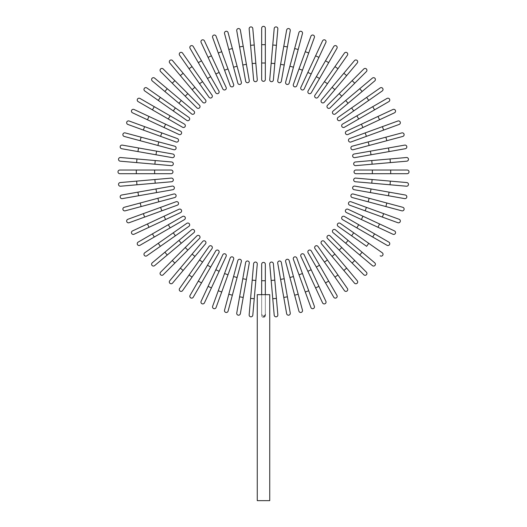 <?xml version="1.0" encoding="UTF-8"?>
<svg xmlns="http://www.w3.org/2000/svg" width="527" height="527" viewBox="0 0 527 527"><rect width="100%" height="100%" fill="white"/><g stroke="black" fill="none" stroke-linecap="round" stroke-linejoin="round"><path stroke-width="0.4" stroke-dasharray="2.63 1.98" d="M261.669 28.181A1.831 1.831 0 0 1 263.5 26.35A1.831 1.831 0 0 1 265.331 28.181A1.831 1.831 0 0 0 263.5 26.35A1.831 1.831 0 0 0 261.669 28.181L261.669 79.498A1.831 1.831 0 0 0 263.5 81.329A1.831 1.831 0 0 0 265.331 79.498M261.669 63.003L265.331 63.003L265.331 44.676L261.669 44.676M255.839 63.26L254.238 44.999L250.588 45.322L253.625 80.012A1.831 1.831 0 0 0 255.608 81.678A1.831 1.831 0 0 0 257.275 79.689L255.839 63.26L252.189 63.576M249.152 28.886L250.588 45.322M242.789 64.979L246.399 64.34L243.217 46.29L239.607 46.929L245.654 81.217A1.831 1.831 0 0 0 247.776 82.706A1.831 1.831 0 0 0 249.264 80.585A1.831 1.831 0 0 1 247.776 82.706A1.831 1.831 0 0 1 245.654 81.217M236.748 30.685L239.607 46.929M237.097 66.237L232.354 48.537L228.81 49.485L233.553 67.186L237.097 66.237M224.542 33.55A1.831 1.831 0 0 1 225.839 31.31A1.831 1.831 0 0 1 228.086 32.602A1.831 1.831 0 0 0 225.839 31.31A1.831 1.831 0 0 0 224.542 33.55L228.81 49.485M227.987 68.945L221.722 51.718L218.277 52.977L224.548 70.196L227.987 68.945L233.632 84.439M212.638 37.476L218.277 52.977M219.153 72.43L211.406 55.816L208.086 57.371L215.833 73.978L219.153 72.43L226.123 87.377M190.069 48.346L207.48 78.503L210.655 76.672L193.244 46.514M215.727 92.792A1.831 1.831 0 0 0 218.231 93.457A1.831 1.831 0 0 0 218.903 90.954A1.831 1.831 0 0 1 218.231 93.457A1.831 1.831 0 0 1 215.727 92.792M202.559 81.639L199.555 83.74L209.021 97.251A1.831 1.831 0 0 0 211.571 97.706A1.831 1.831 0 0 0 212.019 95.15A1.831 1.831 0 0 1 211.571 97.706A1.831 1.831 0 0 1 209.021 97.251M179.588 55.216A1.831 1.831 0 0 1 180.036 52.667A1.831 1.831 0 0 1 182.586 53.115A1.831 1.831 0 0 0 180.036 52.667A1.831 1.831 0 0 0 179.588 55.216M192.118 89.649L194.931 87.298L183.146 73.253L180.339 75.611L202.724 102.284A1.831 1.831 0 0 0 205.306 102.515A1.831 1.831 0 0 0 205.53 99.932A1.831 1.831 0 0 1 205.306 102.515A1.831 1.831 0 0 1 202.724 102.284M169.74 62.976A1.831 1.831 0 0 1 169.964 60.394A1.831 1.831 0 0 1 172.546 60.618A1.831 1.831 0 0 0 169.964 60.394A1.831 1.831 0 0 0 169.74 62.976L180.339 75.611M199.483 105.255L174.859 80.631L172.27 83.226L196.887 107.851M167.243 88.707L154.609 78.101A1.831 1.831 0 0 0 152.026 78.332A1.831 1.831 0 0 0 152.257 80.914L178.93 103.292L181.288 100.486L167.243 88.707L164.892 91.514M191.564 113.898A1.831 1.831 0 0 0 194.147 113.674A1.831 1.831 0 0 0 193.923 111.092A1.831 1.831 0 0 1 194.147 113.674A1.831 1.831 0 0 1 191.564 113.898M175.379 107.923L160.366 97.409L158.265 100.413L173.278 110.927L175.379 107.923M186.789 120.387A1.831 1.831 0 0 0 189.338 119.939A1.831 1.831 0 0 0 188.89 117.383A1.831 1.831 0 0 1 189.338 119.939A1.831 1.831 0 0 1 186.789 120.387M144.754 90.954A1.831 1.831 0 0 1 144.299 88.404A1.831 1.831 0 0 1 146.855 87.95A1.831 1.831 0 0 0 144.299 88.404A1.831 1.831 0 0 0 144.754 90.954M168.304 119.023L170.142 115.848L154.266 106.685L152.435 109.86L182.592 127.27M138.153 101.612A1.831 1.831 0 0 1 137.481 99.109A1.831 1.831 0 0 1 139.984 98.437A1.831 1.831 0 0 0 137.481 99.109A1.831 1.831 0 0 0 138.153 101.612L152.435 109.86M132.508 112.804L164.062 127.521L165.61 124.201M160.577 136.355L161.829 132.909L144.609 126.645L143.357 130.083L176.077 141.994M158.825 141.921L141.117 137.178L140.169 140.716L157.876 145.459L158.825 141.921M124.24 136.447L140.169 140.716M156.611 151.157L138.561 147.975L137.922 151.585L155.972 154.767L156.611 151.157M172.217 157.632A1.831 1.831 0 0 0 174.338 156.144A1.831 1.831 0 0 0 172.856 154.022A1.831 1.831 0 0 1 174.338 156.144A1.831 1.831 0 0 1 172.217 157.632M155.215 160.551L136.954 158.956L136.638 162.606L171.321 165.643A1.831 1.831 0 0 0 173.311 163.976A1.831 1.831 0 0 0 171.644 161.987L155.215 160.551L154.892 164.207M154.635 170.03L136.309 170.03L136.309 173.699L171.13 173.699A1.831 1.831 0 0 0 172.968 171.868A1.831 1.831 0 0 0 171.13 170.03L154.635 170.03L154.635 173.699M119.82 173.699A1.831 1.831 0 0 1 117.982 171.868A1.831 1.831 0 0 1 119.82 170.03A1.831 1.831 0 0 0 117.982 171.868A1.831 1.831 0 0 0 119.82 173.699M154.892 179.529L136.638 181.123L136.954 184.779L171.644 181.743A1.831 1.831 0 0 0 173.311 179.753A1.831 1.831 0 0 0 171.321 178.093L154.892 179.529L155.215 183.179M156.611 192.572L155.972 188.962L137.922 192.144L138.561 195.754L172.856 189.707A1.831 1.831 0 0 0 174.338 187.586A1.831 1.831 0 0 0 172.217 186.097A1.831 1.831 0 0 1 174.338 187.586A1.831 1.831 0 0 1 172.856 189.707M122.317 198.62L138.561 195.754M157.876 198.271L140.169 203.014L141.117 206.558L158.825 201.808L157.876 198.271M125.189 210.826A1.831 1.831 0 0 1 122.943 209.529A1.831 1.831 0 0 1 124.24 207.282A1.831 1.831 0 0 0 122.943 209.529A1.831 1.831 0 0 0 125.189 210.826M160.577 207.374L143.357 213.646L144.609 217.091L161.829 210.82L160.577 207.374L176.077 201.736M129.108 222.73L144.609 217.091M164.062 216.208L147.455 223.955L149.003 227.282L165.61 219.535L164.062 216.208M152.435 233.869L154.266 237.045L170.142 227.881L168.304 224.706L138.153 242.117M184.424 219.634A1.831 1.831 0 0 0 185.096 217.131A1.831 1.831 0 0 0 182.592 216.465A1.831 1.831 0 0 1 185.096 217.131A1.831 1.831 0 0 1 184.424 219.634M173.278 232.802L175.379 235.806L188.89 226.346A1.831 1.831 0 0 0 189.338 223.797A1.831 1.831 0 0 0 186.789 223.343A1.831 1.831 0 0 1 189.338 223.797A1.831 1.831 0 0 1 188.89 226.346M146.855 255.779A1.831 1.831 0 0 1 144.299 255.332A1.831 1.831 0 0 1 144.754 252.776A1.831 1.831 0 0 0 144.299 255.332A1.831 1.831 0 0 0 146.855 255.779M178.93 240.437L164.892 252.216L167.243 255.022L181.288 243.243L178.93 240.437M193.923 232.644A1.831 1.831 0 0 0 194.147 230.062A1.831 1.831 0 0 0 191.564 229.831A1.831 1.831 0 0 1 194.147 230.062A1.831 1.831 0 0 1 193.923 232.644M154.609 265.628A1.831 1.831 0 0 1 152.026 265.404A1.831 1.831 0 0 1 152.257 262.821A1.831 1.831 0 0 0 152.026 265.404A1.831 1.831 0 0 0 154.609 265.628M196.887 235.885L172.27 260.503L174.859 263.098L199.483 238.474M163.199 274.758L174.859 263.098M180.339 268.118L183.146 270.476L194.931 256.438L192.118 254.08L169.74 280.753A1.831 1.831 0 0 0 169.964 283.335A1.831 1.831 0 0 0 172.546 283.111A1.831 1.831 0 0 1 169.964 283.335A1.831 1.831 0 0 1 169.74 280.753M205.53 243.803A1.831 1.831 0 0 0 205.306 241.221A1.831 1.831 0 0 0 202.724 241.445A1.831 1.831 0 0 1 205.306 241.221A1.831 1.831 0 0 1 205.53 243.803M199.555 259.989L189.048 275.002L192.052 277.103L202.559 262.09L199.555 259.989M182.586 290.614A1.831 1.831 0 0 1 180.036 291.062A1.831 1.831 0 0 1 179.588 288.513A1.831 1.831 0 0 0 180.036 291.062A1.831 1.831 0 0 0 182.586 290.614L192.052 277.103M212.019 248.579A1.831 1.831 0 0 0 211.571 246.03A1.831 1.831 0 0 0 209.021 246.478A1.831 1.831 0 0 1 211.571 246.03A1.831 1.831 0 0 1 212.019 248.579M207.48 265.226L198.317 281.095L201.492 282.933L210.655 267.057L207.48 265.226M193.244 297.215A1.831 1.831 0 0 1 190.741 297.887A1.831 1.831 0 0 1 190.069 295.383A1.831 1.831 0 0 0 190.741 297.887A1.831 1.831 0 0 0 193.244 297.215L201.492 282.933M208.086 286.365L211.406 287.913L226.123 256.353M227.987 274.791L224.548 273.533L218.277 290.759L221.722 292.011L233.632 259.291M233.553 276.543L228.81 294.244L232.354 295.192L237.097 277.492L233.553 276.543M228.086 311.128L232.354 295.192M239.607 296.806L243.217 297.439L246.399 279.389L242.789 278.757L236.748 313.045M249.264 263.151A1.831 1.831 0 0 0 247.776 261.023A1.831 1.831 0 0 0 245.654 262.512A1.831 1.831 0 0 1 247.776 261.023A1.831 1.831 0 0 1 249.264 263.151M252.189 280.153L250.588 298.407L254.238 298.73L257.275 264.04A1.831 1.831 0 0 0 255.608 262.057A1.831 1.831 0 0 0 253.625 263.724L252.189 280.153L255.839 280.476M265.331 264.231A1.831 1.831 0 0 0 263.5 262.4A1.831 1.831 0 0 0 261.669 264.231L261.669 280.726L265.331 280.726L265.331 294.659L261.669 294.659L261.669 314.362L263.5 316.417L265.331 314.362L265.331 315.548L265.331 294.659L263.5 294.659L269.732 294.659L265.331 294.659L265.331 314.388M265.285 314.823L265.14 315.265M264.271 316.22L263.882 316.371M261.669 280.726L261.669 294.659L257.268 294.659L263.5 294.659L257.268 294.659L257.268 500.65L269.732 500.65L263.5 500.65L269.732 500.65L269.732 294.659L265.331 294.659M261.669 315.548L261.669 314.362L261.669 315.548A1.831 1.831 0 0 0 263.5 317.379A1.831 1.831 0 0 0 265.331 315.548A1.831 1.831 0 0 1 263.5 317.379A1.831 1.831 0 0 1 261.669 315.548A1.831 1.831 0 0 0 263.5 317.379A1.831 1.831 0 0 0 265.331 315.548M261.669 294.659L261.669 314.362L263.5 316.417M271.161 280.476L272.762 298.73L276.411 298.407L274.811 280.153L271.161 280.476L269.725 264.04A1.831 1.831 0 0 1 271.392 262.057A1.831 1.831 0 0 1 273.375 263.724A1.831 1.831 0 0 0 271.392 262.057A1.831 1.831 0 0 0 269.725 264.04M277.848 314.843L276.411 298.407M280.601 279.389L283.783 297.439L287.393 296.806L281.346 262.512A1.831 1.831 0 0 0 279.224 261.023A1.831 1.831 0 0 0 277.736 263.151L280.601 279.389L284.211 278.757M290.252 313.045L287.393 296.806M289.903 277.492L294.646 295.192L298.19 294.244L293.447 276.543L289.903 277.492M302.458 310.179A1.831 1.831 0 0 1 301.161 312.425A1.831 1.831 0 0 1 298.914 311.128A1.831 1.831 0 0 0 301.161 312.425A1.831 1.831 0 0 0 302.458 310.179M299.013 274.791L305.278 292.011L308.723 290.759L302.452 273.533L299.013 274.791L293.368 259.291M307.847 271.3L315.594 287.913L318.914 286.365L311.167 269.752L307.847 271.3M336.931 295.383L319.52 265.226L316.345 267.057L333.756 297.215M311.273 250.944A1.831 1.831 0 0 0 308.769 250.272A1.831 1.831 0 0 0 308.097 252.776A1.831 1.831 0 0 1 308.769 250.272A1.831 1.831 0 0 1 311.273 250.944M324.441 262.09L327.445 259.989L317.979 246.478A1.831 1.831 0 0 0 315.429 246.03A1.831 1.831 0 0 0 314.981 248.579A1.831 1.831 0 0 1 315.429 246.03A1.831 1.831 0 0 1 317.979 246.478M347.412 288.513A1.831 1.831 0 0 1 346.964 291.062A1.831 1.831 0 0 1 344.414 290.614A1.831 1.831 0 0 0 346.964 291.062A1.831 1.831 0 0 0 347.412 288.513M332.069 256.438L343.854 270.476L346.661 268.118L334.882 254.08L332.069 256.438M324.276 241.445A1.831 1.831 0 0 0 321.694 241.221A1.831 1.831 0 0 0 321.47 243.803A1.831 1.831 0 0 1 321.694 241.221A1.831 1.831 0 0 1 324.276 241.445M357.26 280.753A1.831 1.831 0 0 1 357.036 283.335A1.831 1.831 0 0 1 354.454 283.111A1.831 1.831 0 0 0 357.036 283.335A1.831 1.831 0 0 0 357.26 280.753M341.773 247.545L339.184 250.141L352.141 263.098L354.73 260.503L330.113 235.885M348.07 240.437L345.712 243.243L372.391 265.628A1.831 1.831 0 0 0 374.974 265.404A1.831 1.831 0 0 0 374.743 262.821L335.435 229.831A1.831 1.831 0 0 0 332.853 230.062A1.831 1.831 0 0 0 333.077 232.644A1.831 1.831 0 0 1 332.853 230.062A1.831 1.831 0 0 1 335.435 229.831M351.621 235.806L366.634 246.32L368.735 243.316L353.722 232.802L351.621 235.806M382.246 252.776A1.831 1.831 0 0 1 382.701 255.332A1.831 1.831 0 0 1 380.145 255.779A1.831 1.831 0 0 0 382.701 255.332A1.831 1.831 0 0 0 382.246 252.776L368.735 243.316M340.211 223.343A1.831 1.831 0 0 0 337.662 223.797A1.831 1.831 0 0 0 338.11 226.346A1.831 1.831 0 0 1 337.662 223.797A1.831 1.831 0 0 1 340.211 223.343M356.858 227.881L372.734 237.045L374.565 233.869L358.696 224.706L356.858 227.881M388.847 242.117A1.831 1.831 0 0 1 389.519 244.62A1.831 1.831 0 0 1 387.016 245.292A1.831 1.831 0 0 0 389.519 244.62A1.831 1.831 0 0 0 388.847 242.117L374.565 233.869M394.492 230.925L362.938 216.208L361.39 219.535M399.143 219.285L366.423 207.374L365.171 210.82L397.892 222.73M366.423 207.374L350.923 201.736M368.175 201.808L385.883 206.558L386.831 203.014L369.124 198.271L368.175 201.808M402.76 207.282L386.831 203.014M370.389 192.572L388.439 195.754L389.078 192.144L371.028 188.962L370.389 192.572M354.783 186.097A1.831 1.831 0 0 0 352.662 187.586A1.831 1.831 0 0 0 354.144 189.707A1.831 1.831 0 0 1 352.662 187.586A1.831 1.831 0 0 1 354.783 186.097M371.785 183.179L390.046 184.779L390.362 181.123L355.679 178.093A1.831 1.831 0 0 0 353.689 179.753A1.831 1.831 0 0 0 355.356 181.743L371.785 183.179L372.108 179.529M372.365 173.699L390.691 173.699L390.691 170.03L355.87 170.03A1.831 1.831 0 0 0 354.032 171.868A1.831 1.831 0 0 0 355.87 173.699L372.365 173.699L372.365 170.03M407.18 170.03A1.831 1.831 0 0 1 409.018 171.868A1.831 1.831 0 0 1 407.18 173.699A1.831 1.831 0 0 0 409.018 171.868A1.831 1.831 0 0 0 407.18 170.03M372.108 164.207L390.362 162.606L390.046 158.956L355.356 161.987A1.831 1.831 0 0 0 353.689 163.976A1.831 1.831 0 0 0 355.679 165.643L372.108 164.207L371.785 160.551M370.389 151.157L371.028 154.767L389.078 151.585L388.439 147.975L354.144 154.022A1.831 1.831 0 0 0 352.662 156.144A1.831 1.831 0 0 0 354.783 157.632A1.831 1.831 0 0 1 352.662 156.144A1.831 1.831 0 0 1 354.144 154.022M369.124 145.459L386.831 140.716L385.883 137.178L368.175 141.921L369.124 145.459M401.811 132.909A1.831 1.831 0 0 1 404.057 134.201A1.831 1.831 0 0 1 402.76 136.447A1.831 1.831 0 0 0 404.057 134.201A1.831 1.831 0 0 0 401.811 132.909M366.423 136.355L383.643 130.083L382.391 126.645L365.171 132.909L366.423 136.355M397.892 120.999L382.391 126.645M362.938 127.521L379.545 119.774L377.997 116.454L361.39 124.201L362.938 127.521M387.016 98.437L356.858 115.848L358.696 119.023L388.847 101.612M342.576 124.095A1.831 1.831 0 0 0 341.904 126.599A1.831 1.831 0 0 0 344.408 127.27A1.831 1.831 0 0 1 341.904 126.599A1.831 1.831 0 0 1 342.576 124.095M380.145 87.95A1.831 1.831 0 0 1 382.701 88.404A1.831 1.831 0 0 1 382.246 90.954A1.831 1.831 0 0 0 382.701 88.404A1.831 1.831 0 0 0 380.145 87.95L366.634 97.409L368.735 100.413M338.11 117.383A1.831 1.831 0 0 0 337.662 119.939A1.831 1.831 0 0 0 340.211 120.387A1.831 1.831 0 0 1 337.662 119.939A1.831 1.831 0 0 1 338.11 117.383M348.07 103.292L362.108 91.514L359.757 88.707L333.077 111.092A1.831 1.831 0 0 0 332.853 113.674A1.831 1.831 0 0 0 335.435 113.898L348.07 103.292L345.712 100.486M372.391 78.101A1.831 1.831 0 0 1 374.974 78.332A1.831 1.831 0 0 1 374.743 80.914A1.831 1.831 0 0 0 374.974 78.332A1.831 1.831 0 0 0 372.391 78.101L359.757 88.707M354.73 83.226L352.141 80.631L339.184 93.595L341.773 96.184L366.397 71.56M339.184 93.595L327.517 105.255M346.661 75.611L357.26 62.976A1.831 1.831 0 0 0 357.036 60.394A1.831 1.831 0 0 0 354.454 60.618L332.069 87.298L334.882 89.649L346.661 75.611L343.854 73.253M321.47 99.932A1.831 1.831 0 0 0 321.694 102.515A1.831 1.831 0 0 0 324.276 102.284A1.831 1.831 0 0 1 321.694 102.515A1.831 1.831 0 0 1 321.47 99.932M327.445 83.74L337.952 68.727L334.948 66.626L324.441 81.639L327.445 83.74M344.414 53.115A1.831 1.831 0 0 1 346.964 52.667A1.831 1.831 0 0 1 347.412 55.216A1.831 1.831 0 0 0 346.964 52.667A1.831 1.831 0 0 0 344.414 53.115L334.948 66.626M314.981 95.15A1.831 1.831 0 0 0 315.429 97.706A1.831 1.831 0 0 0 317.979 97.251A1.831 1.831 0 0 1 315.429 97.706A1.831 1.831 0 0 1 314.981 95.15M316.345 76.672L319.52 78.503L328.683 62.634L325.508 60.803L308.097 90.954M333.756 46.514A1.831 1.831 0 0 1 336.259 45.842A1.831 1.831 0 0 1 336.931 48.346A1.831 1.831 0 0 0 336.259 45.842A1.831 1.831 0 0 0 333.756 46.514L325.508 60.803M322.564 40.869L307.847 72.43L311.167 73.978M299.013 68.945L302.452 70.196L308.723 52.977L305.278 51.718L293.368 84.439M293.447 67.186L298.19 49.485L294.646 48.537L289.903 66.237L293.447 67.186M298.914 32.602L294.646 48.537M284.211 64.979L287.393 46.929L283.783 46.29L280.601 64.34L284.211 64.979M277.736 80.585A1.831 1.831 0 0 0 279.224 82.706A1.831 1.831 0 0 0 281.346 81.217A1.831 1.831 0 0 1 279.224 82.706A1.831 1.831 0 0 1 277.736 80.585M271.161 63.26L274.811 63.576L276.411 45.322L272.762 44.999L269.725 79.689A1.831 1.831 0 0 0 271.392 81.678A1.831 1.831 0 0 0 273.375 80.012A1.831 1.831 0 0 1 271.392 81.678A1.831 1.831 0 0 1 269.725 79.689M253.625 80.012A1.831 1.831 0 0 0 255.608 81.678A1.831 1.831 0 0 0 257.275 79.689M198.317 62.634L201.492 60.803M189.048 68.727L192.052 66.626M185.227 96.184L187.816 93.595M152.257 80.914A1.831 1.831 0 0 1 152.026 78.332A1.831 1.831 0 0 1 154.609 78.101M147.455 119.774L149.003 116.454M171.321 165.643A1.831 1.831 0 0 0 173.311 163.976A1.831 1.831 0 0 0 171.644 161.987M171.13 173.699A1.831 1.831 0 0 0 172.968 171.868A1.831 1.831 0 0 0 171.13 170.03M171.644 181.743A1.831 1.831 0 0 0 173.311 179.753A1.831 1.831 0 0 0 171.321 178.093M160.366 246.32L158.265 243.316M187.816 250.141L185.227 247.545M219.153 271.3L215.833 269.752M257.275 264.04A1.831 1.831 0 0 0 255.608 262.057A1.831 1.831 0 0 0 253.625 263.724M281.346 262.512A1.831 1.831 0 0 0 279.224 261.023A1.831 1.831 0 0 0 277.736 263.151M328.683 281.095L325.508 282.933M337.952 275.002L334.948 277.103M374.743 262.821A1.831 1.831 0 0 1 374.974 265.404A1.831 1.831 0 0 1 372.391 265.628M362.108 252.216L359.757 255.022M379.545 223.955L377.997 227.282M383.643 213.646L382.391 217.091M355.679 178.093A1.831 1.831 0 0 0 353.689 179.753A1.831 1.831 0 0 0 355.356 181.743M355.87 170.03A1.831 1.831 0 0 0 354.032 171.868A1.831 1.831 0 0 0 355.87 173.699M355.356 161.987A1.831 1.831 0 0 0 353.689 163.976A1.831 1.831 0 0 0 355.679 165.643M372.734 106.685L374.565 109.86M351.621 107.923L353.722 110.927M333.077 111.092A1.831 1.831 0 0 0 332.853 113.674A1.831 1.831 0 0 0 335.435 113.898M354.454 60.618A1.831 1.831 0 0 1 357.036 60.394A1.831 1.831 0 0 1 357.26 62.976M315.594 55.816L318.914 57.371"/><path stroke-width="0.79" d="M265.331 28.181L265.331 44.676L265.331 28.181A1.831 1.831 0 0 0 263.5 26.35A1.831 1.831 0 0 0 261.669 28.181L261.669 44.676L265.331 44.676L265.331 79.498L265.331 63.003L261.669 63.003L261.669 44.676M261.669 79.498A1.831 1.831 0 0 0 263.5 81.329A1.831 1.831 0 0 0 265.331 79.498A1.831 1.831 0 0 1 263.5 81.329A1.831 1.831 0 0 1 261.669 79.498L261.669 63.003M252.802 28.57A1.831 1.831 0 0 0 250.819 26.903A1.831 1.831 0 0 0 249.152 28.886A1.831 1.831 0 0 1 250.819 26.903A1.831 1.831 0 0 1 252.802 28.57L254.238 44.999L252.802 28.57A1.831 1.831 0 0 0 250.819 26.903A1.831 1.831 0 0 0 249.152 28.886L250.588 45.322L254.238 44.999L257.275 79.689A1.831 1.831 0 0 1 255.608 81.678A1.831 1.831 0 0 1 253.625 80.012L250.588 45.322M240.352 30.046A1.831 1.831 0 0 0 238.23 28.563A1.831 1.831 0 0 0 236.748 30.685A1.831 1.831 0 0 1 238.23 28.563A1.831 1.831 0 0 1 240.352 30.046L243.217 46.29L240.352 30.046A1.831 1.831 0 0 0 238.23 28.563A1.831 1.831 0 0 0 236.748 30.685L239.607 46.929L243.217 46.29L249.264 80.585L246.399 64.34L242.789 64.979L239.607 46.929M249.264 80.585A1.831 1.831 0 0 1 247.776 82.706A1.831 1.831 0 0 1 245.654 81.217L242.789 64.979M228.086 32.602A1.831 1.831 0 0 0 225.839 31.31A1.831 1.831 0 0 0 224.542 33.55L228.81 49.485L232.354 48.537L228.086 32.602L241.366 82.172L237.097 66.237L233.553 67.186L228.81 49.485M237.822 83.121L233.553 67.186L237.822 83.121A1.831 1.831 0 0 0 240.068 84.419A1.831 1.831 0 0 0 241.366 82.172A1.831 1.831 0 0 1 240.068 84.419A1.831 1.831 0 0 1 237.822 83.121A1.831 1.831 0 0 0 240.068 84.419A1.831 1.831 0 0 0 241.366 82.172M216.077 36.218A1.831 1.831 0 0 0 213.731 35.125A1.831 1.831 0 0 0 212.638 37.476A1.831 1.831 0 0 1 213.731 35.125A1.831 1.831 0 0 1 216.077 36.218L221.722 51.718L216.077 36.218A1.831 1.831 0 0 0 213.731 35.125A1.831 1.831 0 0 0 212.638 37.476L218.277 52.977L221.722 51.718L233.632 84.439A1.831 1.831 0 0 1 232.532 86.79A1.831 1.831 0 0 1 230.187 85.697L218.277 52.977M227.987 68.945L224.548 70.196L230.187 85.697A1.831 1.831 0 0 0 232.532 86.79A1.831 1.831 0 0 0 233.632 84.439A1.831 1.831 0 0 1 232.532 86.79A1.831 1.831 0 0 1 230.187 85.697M204.436 40.869A1.831 1.831 0 0 0 202.006 39.986A1.831 1.831 0 0 0 201.116 42.417L208.086 57.371L201.116 42.417A1.831 1.831 0 0 1 202.006 39.986A1.831 1.831 0 0 1 204.436 40.869L211.406 55.816L204.436 40.869A1.831 1.831 0 0 0 202.006 39.986A1.831 1.831 0 0 0 201.116 42.417M219.153 72.43L226.123 87.377A1.831 1.831 0 0 1 225.24 89.814A1.831 1.831 0 0 1 222.802 88.925L208.086 57.371L211.406 55.816L219.153 72.43L215.833 73.978L222.802 88.925A1.831 1.831 0 0 0 225.24 89.814A1.831 1.831 0 0 0 226.123 87.377A1.831 1.831 0 0 1 225.24 89.814A1.831 1.831 0 0 1 222.802 88.925M193.244 46.514A1.831 1.831 0 0 0 190.741 45.842A1.831 1.831 0 0 0 190.069 48.346A1.831 1.831 0 0 1 190.741 45.842A1.831 1.831 0 0 1 193.244 46.514L218.903 90.954L210.655 76.672L207.48 78.503L190.069 48.346A1.831 1.831 0 0 1 190.741 45.842A1.831 1.831 0 0 1 193.244 46.514M215.727 92.792L207.48 78.503L215.727 92.792A1.831 1.831 0 0 0 218.231 93.457A1.831 1.831 0 0 0 218.903 90.954M182.586 53.115L192.052 66.626L182.586 53.115A1.831 1.831 0 0 0 180.036 52.667A1.831 1.831 0 0 0 179.588 55.216L189.048 68.727L179.588 55.216M202.559 81.639L192.052 66.626L212.019 95.15L202.559 81.639L199.555 83.74L189.048 68.727L209.021 97.251A1.831 1.831 0 0 0 211.571 97.706A1.831 1.831 0 0 0 212.019 95.15M172.546 60.618A1.831 1.831 0 0 0 169.964 60.394A1.831 1.831 0 0 0 169.74 62.976L180.339 75.611L183.146 73.253L172.546 60.618L205.53 99.932L194.931 87.298L192.118 89.649L180.339 75.611M205.53 99.932A1.831 1.831 0 0 1 205.306 102.515A1.831 1.831 0 0 1 202.724 102.284L192.118 89.649M163.199 68.971A1.831 1.831 0 0 0 160.603 68.971A1.831 1.831 0 0 0 160.603 71.56L172.27 83.226L160.603 71.56A1.831 1.831 0 0 1 160.603 68.971A1.831 1.831 0 0 1 163.199 68.971L174.859 80.631L163.199 68.971A1.831 1.831 0 0 0 160.603 68.971A1.831 1.831 0 0 0 160.603 71.56M187.816 93.595L199.483 105.255A1.831 1.831 0 0 1 199.483 107.851A1.831 1.831 0 0 1 196.887 107.851L172.27 83.226L174.859 80.631L187.816 93.595L185.227 96.184M196.887 107.851A1.831 1.831 0 0 0 199.483 107.851A1.831 1.831 0 0 0 199.483 105.255A1.831 1.831 0 0 1 199.483 107.851A1.831 1.831 0 0 1 196.887 107.851M167.243 88.707L154.609 78.101A1.831 1.831 0 0 0 152.026 78.332A1.831 1.831 0 0 0 152.257 80.914L164.892 91.514L167.243 88.707L181.288 100.486L193.923 111.092L181.288 100.486L178.93 103.292L164.892 91.514M191.564 113.898L178.93 103.292L191.564 113.898A1.831 1.831 0 0 0 194.147 113.674A1.831 1.831 0 0 0 193.923 111.092M146.855 87.95L160.366 97.409L146.855 87.95A1.831 1.831 0 0 0 144.299 88.404A1.831 1.831 0 0 0 144.754 90.954L158.265 100.413L144.754 90.954M188.89 117.383L175.379 107.923L188.89 117.383A1.831 1.831 0 0 1 189.338 119.939A1.831 1.831 0 0 1 186.789 120.387L158.265 100.413L160.366 97.409L175.379 107.923L173.278 110.927L186.789 120.387M139.984 98.437A1.831 1.831 0 0 0 137.481 99.109A1.831 1.831 0 0 0 138.153 101.612L152.435 109.86L154.266 106.685L139.984 98.437L184.424 124.095L170.142 115.848L168.304 119.023L152.435 109.86M184.424 124.095A1.831 1.831 0 0 1 185.096 126.599A1.831 1.831 0 0 1 182.592 127.27A1.831 1.831 0 0 0 185.096 126.599A1.831 1.831 0 0 0 184.424 124.095A1.831 1.831 0 0 1 185.096 126.599A1.831 1.831 0 0 1 182.592 127.27L168.304 119.023M134.056 109.484A1.831 1.831 0 0 0 131.618 110.367A1.831 1.831 0 0 0 132.508 112.804A1.831 1.831 0 0 1 131.618 110.367A1.831 1.831 0 0 1 134.056 109.484L149.003 116.454L134.056 109.484A1.831 1.831 0 0 0 131.618 110.367A1.831 1.831 0 0 0 132.508 112.804L147.455 119.774L149.003 116.454L165.61 124.201L149.003 116.454M165.61 124.201L164.062 127.521L179.015 134.49A1.831 1.831 0 0 0 181.446 133.601A1.831 1.831 0 0 0 180.563 131.17L165.61 124.201L180.563 131.17A1.831 1.831 0 0 1 181.446 133.601A1.831 1.831 0 0 1 179.015 134.49L147.455 119.774M129.108 120.999A1.831 1.831 0 0 0 126.763 122.099A1.831 1.831 0 0 0 127.857 124.444L143.357 130.083L127.857 124.444A1.831 1.831 0 0 1 126.763 122.099A1.831 1.831 0 0 1 129.108 120.999L144.609 126.645L129.108 120.999A1.831 1.831 0 0 0 126.763 122.099A1.831 1.831 0 0 0 127.857 124.444M177.329 138.555A1.831 1.831 0 0 1 178.422 140.9A1.831 1.831 0 0 1 176.077 141.994A1.831 1.831 0 0 0 178.422 140.9A1.831 1.831 0 0 0 177.329 138.555L161.829 132.909L177.329 138.555A1.831 1.831 0 0 1 178.422 140.9A1.831 1.831 0 0 1 176.077 141.994L143.357 130.083L144.609 126.645L161.829 132.909L160.577 136.355M125.189 132.909A1.831 1.831 0 0 0 122.943 134.201A1.831 1.831 0 0 0 124.24 136.447A1.831 1.831 0 0 1 122.943 134.201A1.831 1.831 0 0 1 125.189 132.909L141.117 137.178L125.189 132.909A1.831 1.831 0 0 0 122.943 134.201A1.831 1.831 0 0 0 124.24 136.447L140.169 140.716L141.117 137.178L174.753 146.19L158.825 141.921L157.876 145.459L140.169 140.716M173.805 149.727L157.876 145.459L173.805 149.727A1.831 1.831 0 0 0 176.051 148.436A1.831 1.831 0 0 0 174.753 146.19A1.831 1.831 0 0 1 176.051 148.436A1.831 1.831 0 0 1 173.805 149.727A1.831 1.831 0 0 0 176.051 148.436A1.831 1.831 0 0 0 174.753 146.19M122.317 145.109A1.831 1.831 0 0 0 120.196 146.598A1.831 1.831 0 0 0 121.684 148.719L137.922 151.585L121.684 148.719A1.831 1.831 0 0 1 120.196 146.598A1.831 1.831 0 0 1 122.317 145.109L138.561 147.975L122.317 145.109A1.831 1.831 0 0 0 120.196 146.598A1.831 1.831 0 0 0 121.684 148.719M172.856 154.022L156.611 151.157L172.856 154.022A1.831 1.831 0 0 1 174.338 156.144A1.831 1.831 0 0 1 172.217 157.632L137.922 151.585L138.561 147.975L156.611 151.157L155.972 154.767L172.217 157.632M120.525 157.52A1.831 1.831 0 0 0 118.535 159.18A1.831 1.831 0 0 0 120.202 161.17L136.638 162.606L120.202 161.17A1.831 1.831 0 0 1 118.535 159.18A1.831 1.831 0 0 1 120.525 157.52L136.954 158.956L120.525 157.52A1.831 1.831 0 0 0 118.535 159.18A1.831 1.831 0 0 0 120.202 161.17M155.215 160.551L171.644 161.987A1.831 1.831 0 0 1 173.311 163.976A1.831 1.831 0 0 1 171.321 165.643L136.638 162.606L136.954 158.956L155.215 160.551L154.892 164.207M119.82 170.03L136.309 170.03L119.82 170.03A1.831 1.831 0 0 0 117.982 171.868A1.831 1.831 0 0 0 119.82 173.699L136.309 173.699L119.82 173.699M154.635 170.03L171.13 170.03A1.831 1.831 0 0 1 172.968 171.868A1.831 1.831 0 0 1 171.13 173.699L136.309 173.699L136.309 170.03L154.635 170.03L154.635 173.699M120.202 182.559A1.831 1.831 0 0 0 118.535 184.549A1.831 1.831 0 0 0 120.525 186.215L136.954 184.779L120.525 186.215A1.831 1.831 0 0 1 118.535 184.549A1.831 1.831 0 0 1 120.202 182.559L136.638 181.123L120.202 182.559A1.831 1.831 0 0 0 118.535 184.549A1.831 1.831 0 0 0 120.525 186.215M154.892 179.529L171.321 178.093A1.831 1.831 0 0 1 173.311 179.753A1.831 1.831 0 0 1 171.644 181.743L136.954 184.779L136.638 181.123L154.892 179.529L155.215 183.179M121.684 195.01A1.831 1.831 0 0 0 120.196 197.131A1.831 1.831 0 0 0 122.317 198.62A1.831 1.831 0 0 1 120.196 197.131A1.831 1.831 0 0 1 121.684 195.01L137.922 192.144L121.684 195.01A1.831 1.831 0 0 0 120.196 197.131A1.831 1.831 0 0 0 122.317 198.62L138.561 195.754L137.922 192.144L172.217 186.097L155.972 188.962L156.611 192.572L138.561 195.754M172.217 186.097A1.831 1.831 0 0 1 174.338 187.586A1.831 1.831 0 0 1 172.856 189.707L156.611 192.572M124.24 207.282L140.169 203.014L124.24 207.282A1.831 1.831 0 0 0 122.943 209.529A1.831 1.831 0 0 0 125.189 210.826L141.117 206.558L125.189 210.826M173.805 194.002L157.876 198.271L173.805 194.002A1.831 1.831 0 0 1 176.051 195.3A1.831 1.831 0 0 1 174.753 197.539L141.117 206.558L140.169 203.014L157.876 198.271L158.825 201.808L174.753 197.539A1.831 1.831 0 0 0 176.051 195.3A1.831 1.831 0 0 0 173.805 194.002A1.831 1.831 0 0 1 176.051 195.3A1.831 1.831 0 0 1 174.753 197.539M127.857 219.285A1.831 1.831 0 0 0 126.763 221.636A1.831 1.831 0 0 0 129.108 222.73A1.831 1.831 0 0 1 126.763 221.636A1.831 1.831 0 0 1 127.857 219.285L143.357 213.646L127.857 219.285A1.831 1.831 0 0 0 126.763 221.636A1.831 1.831 0 0 0 129.108 222.73L144.609 217.091L143.357 213.646L176.077 201.736A1.831 1.831 0 0 1 178.422 202.829A1.831 1.831 0 0 1 177.329 205.181L144.609 217.091M160.577 207.374L161.829 210.82L177.329 205.181A1.831 1.831 0 0 0 178.422 202.829A1.831 1.831 0 0 0 176.077 201.736A1.831 1.831 0 0 1 178.422 202.829A1.831 1.831 0 0 1 177.329 205.181M132.508 230.925A1.831 1.831 0 0 0 131.618 233.362A1.831 1.831 0 0 0 134.056 234.251L149.003 227.282L134.056 234.251A1.831 1.831 0 0 1 131.618 233.362A1.831 1.831 0 0 1 132.508 230.925L147.455 223.955L132.508 230.925A1.831 1.831 0 0 0 131.618 233.362A1.831 1.831 0 0 0 134.056 234.251M179.015 209.239L164.062 216.208L179.015 209.239A1.831 1.831 0 0 1 181.446 210.128A1.831 1.831 0 0 1 180.563 212.565L149.003 227.282L147.455 223.955L164.062 216.208L165.61 219.535L180.563 212.565A1.831 1.831 0 0 0 181.446 210.128A1.831 1.831 0 0 0 179.015 209.239A1.831 1.831 0 0 1 181.446 210.128A1.831 1.831 0 0 1 180.563 212.565M139.984 245.292A1.831 1.831 0 0 1 137.481 244.62A1.831 1.831 0 0 1 138.153 242.117A1.831 1.831 0 0 0 137.481 244.62A1.831 1.831 0 0 0 139.984 245.292L154.266 237.045L139.984 245.292A1.831 1.831 0 0 1 137.481 244.62A1.831 1.831 0 0 1 138.153 242.117L182.592 216.465L168.304 224.706L170.142 227.881L154.266 237.045L152.435 233.869M184.424 219.634L170.142 227.881L184.424 219.634A1.831 1.831 0 0 0 185.096 217.131A1.831 1.831 0 0 0 182.592 216.465M144.754 252.776L158.265 243.316L144.754 252.776A1.831 1.831 0 0 0 144.299 255.332A1.831 1.831 0 0 0 146.855 255.779L160.366 246.32L146.855 255.779M173.278 232.802L158.265 243.316L186.789 223.343L173.278 232.802L175.379 235.806L160.366 246.32L188.89 226.346A1.831 1.831 0 0 0 189.338 223.797A1.831 1.831 0 0 0 186.789 223.343M152.257 262.821L164.892 252.216L152.257 262.821A1.831 1.831 0 0 0 152.026 265.404A1.831 1.831 0 0 0 154.609 265.628L167.243 255.022L154.609 265.628M191.564 229.831L178.93 240.437L191.564 229.831A1.831 1.831 0 0 1 194.147 230.062A1.831 1.831 0 0 1 193.923 232.644L167.243 255.022L164.892 252.216L178.93 240.437L181.288 243.243L193.923 232.644M160.603 272.169A1.831 1.831 0 0 0 160.603 274.758A1.831 1.831 0 0 0 163.199 274.758A1.831 1.831 0 0 1 160.603 274.758A1.831 1.831 0 0 1 160.603 272.169L172.27 260.503L160.603 272.169A1.831 1.831 0 0 0 160.603 274.758A1.831 1.831 0 0 0 163.199 274.758L174.859 263.098L172.27 260.503L196.887 235.885A1.831 1.831 0 0 1 199.483 235.885A1.831 1.831 0 0 1 199.483 238.474L174.859 263.098M199.483 238.474A1.831 1.831 0 0 0 199.483 235.885A1.831 1.831 0 0 0 196.887 235.885A1.831 1.831 0 0 1 199.483 235.885A1.831 1.831 0 0 1 199.483 238.474M180.339 268.118L202.724 241.445L192.118 254.08L194.931 256.438L205.53 243.803L183.146 270.476L180.339 268.118L169.74 280.753A1.831 1.831 0 0 0 169.964 283.335A1.831 1.831 0 0 0 172.546 283.111L183.146 270.476L172.546 283.111M205.53 243.803A1.831 1.831 0 0 0 205.306 241.221A1.831 1.831 0 0 0 202.724 241.445M179.588 288.513A1.831 1.831 0 0 0 180.036 291.062A1.831 1.831 0 0 0 182.586 290.614L192.052 277.103L189.048 275.002L179.588 288.513L199.555 259.989L209.021 246.478L199.555 259.989L202.559 262.09L192.052 277.103M212.019 248.579L202.559 262.09L212.019 248.579A1.831 1.831 0 0 0 211.571 246.03A1.831 1.831 0 0 0 209.021 246.478M190.069 295.383A1.831 1.831 0 0 0 190.741 297.887A1.831 1.831 0 0 0 193.244 297.215L201.492 282.933L198.317 281.095L190.069 295.383L207.48 265.226L215.727 250.944L207.48 265.226L210.655 267.057L201.492 282.933M218.903 252.776L210.655 267.057L218.903 252.776A1.831 1.831 0 0 0 218.231 250.272A1.831 1.831 0 0 0 215.727 250.944A1.831 1.831 0 0 1 218.231 250.272A1.831 1.831 0 0 1 218.903 252.776A1.831 1.831 0 0 0 218.231 250.272A1.831 1.831 0 0 0 215.727 250.944M201.116 301.312A1.831 1.831 0 0 0 202.006 303.75A1.831 1.831 0 0 0 204.436 302.86L211.406 287.913L204.436 302.86A1.831 1.831 0 0 1 202.006 303.75A1.831 1.831 0 0 1 201.116 301.312L208.086 286.365L201.116 301.312A1.831 1.831 0 0 0 202.006 303.75A1.831 1.831 0 0 0 204.436 302.86M215.833 269.752L208.086 286.365L222.802 254.804L215.833 269.752L219.153 271.3L211.406 287.913L208.086 286.365M222.802 254.804A1.831 1.831 0 0 1 225.24 253.915A1.831 1.831 0 0 1 226.123 256.353A1.831 1.831 0 0 0 225.24 253.915A1.831 1.831 0 0 0 222.802 254.804A1.831 1.831 0 0 1 225.24 253.915A1.831 1.831 0 0 1 226.123 256.353L219.153 271.3M212.638 306.259A1.831 1.831 0 0 0 213.731 308.605A1.831 1.831 0 0 0 216.077 307.511L221.722 292.011L216.077 307.511A1.831 1.831 0 0 1 213.731 308.605A1.831 1.831 0 0 1 212.638 306.259L218.277 290.759L212.638 306.259A1.831 1.831 0 0 0 213.731 308.605A1.831 1.831 0 0 0 216.077 307.511M230.187 258.039A1.831 1.831 0 0 1 232.532 256.939A1.831 1.831 0 0 1 233.632 259.291A1.831 1.831 0 0 0 232.532 256.939A1.831 1.831 0 0 0 230.187 258.039L224.548 273.533L230.187 258.039A1.831 1.831 0 0 1 232.532 256.939A1.831 1.831 0 0 1 233.632 259.291L221.722 292.011L218.277 290.759L224.548 273.533L227.987 274.791M224.542 310.179A1.831 1.831 0 0 0 225.839 312.425A1.831 1.831 0 0 0 228.086 311.128A1.831 1.831 0 0 1 225.839 312.425A1.831 1.831 0 0 1 224.542 310.179L228.81 294.244L224.542 310.179A1.831 1.831 0 0 0 225.839 312.425A1.831 1.831 0 0 0 228.086 311.128L232.354 295.192L228.81 294.244L237.822 260.615L233.553 276.543L237.097 277.492L232.354 295.192M241.366 261.563L237.097 277.492L241.366 261.563A1.831 1.831 0 0 0 240.068 259.317A1.831 1.831 0 0 0 237.822 260.615A1.831 1.831 0 0 1 240.068 259.317A1.831 1.831 0 0 1 241.366 261.563A1.831 1.831 0 0 0 240.068 259.317A1.831 1.831 0 0 0 237.822 260.615M240.352 313.684A1.831 1.831 0 0 1 238.23 315.172A1.831 1.831 0 0 1 236.748 313.045A1.831 1.831 0 0 0 238.23 315.172A1.831 1.831 0 0 0 240.352 313.684L243.217 297.439L240.352 313.684A1.831 1.831 0 0 1 238.23 315.172A1.831 1.831 0 0 1 236.748 313.045L245.654 262.512L242.789 278.757L246.399 279.389L243.217 297.439L239.607 296.806M249.264 263.151L246.399 279.389L249.264 263.151A1.831 1.831 0 0 0 247.776 261.023A1.831 1.831 0 0 0 245.654 262.512M249.152 314.843A1.831 1.831 0 0 0 250.819 316.826A1.831 1.831 0 0 0 252.802 315.159L254.238 298.73L252.802 315.159A1.831 1.831 0 0 1 250.819 316.826A1.831 1.831 0 0 1 249.152 314.843L250.588 298.407L249.152 314.843A1.831 1.831 0 0 0 250.819 316.826A1.831 1.831 0 0 0 252.802 315.159M252.189 280.153L253.625 263.724A1.831 1.831 0 0 1 255.608 262.057A1.831 1.831 0 0 1 257.275 264.04L254.238 298.73L250.588 298.407L252.189 280.153L255.839 280.476M265.331 314.388L265.285 314.823M265.14 315.265L264.916 315.653M264.626 315.976L264.271 316.22M263.882 316.371L263.5 316.417M261.669 294.659L261.669 280.726L265.331 280.726L265.331 264.231L265.331 294.659M269.732 294.659L257.268 294.659L257.268 500.65L269.732 500.65L269.732 294.659M261.669 280.726L261.669 264.231A1.831 1.831 0 0 1 263.5 262.4A1.831 1.831 0 0 1 265.331 264.231A1.831 1.831 0 0 0 263.5 262.4A1.831 1.831 0 0 0 261.669 264.231M274.198 315.159A1.831 1.831 0 0 0 276.181 316.826A1.831 1.831 0 0 0 277.848 314.843A1.831 1.831 0 0 1 276.181 316.826A1.831 1.831 0 0 1 274.198 315.159L272.762 298.73L274.198 315.159A1.831 1.831 0 0 0 276.181 316.826A1.831 1.831 0 0 0 277.848 314.843L276.411 298.407L272.762 298.73L269.725 264.04A1.831 1.831 0 0 1 271.392 262.057A1.831 1.831 0 0 1 273.375 263.724L276.411 298.407M271.161 280.476L274.811 280.153L273.375 263.724M286.648 313.684A1.831 1.831 0 0 0 288.77 315.172A1.831 1.831 0 0 0 290.252 313.045A1.831 1.831 0 0 1 288.77 315.172A1.831 1.831 0 0 1 286.648 313.684L283.783 297.439L286.648 313.684A1.831 1.831 0 0 0 288.77 315.172A1.831 1.831 0 0 0 290.252 313.045L287.393 296.806L283.783 297.439L277.736 263.151A1.831 1.831 0 0 1 279.224 261.023A1.831 1.831 0 0 1 281.346 262.512L287.393 296.806M298.914 311.128L294.646 295.192L298.914 311.128A1.831 1.831 0 0 0 301.161 312.425A1.831 1.831 0 0 0 302.458 310.179L298.19 294.244L302.458 310.179M285.634 261.563L289.903 277.492L285.634 261.563A1.831 1.831 0 0 1 286.932 259.317A1.831 1.831 0 0 1 289.178 260.615L298.19 294.244L294.646 295.192L289.903 277.492L293.447 276.543L289.178 260.615A1.831 1.831 0 0 0 286.932 259.317A1.831 1.831 0 0 0 285.634 261.563A1.831 1.831 0 0 1 286.932 259.317A1.831 1.831 0 0 1 289.178 260.615M310.923 307.511A1.831 1.831 0 0 0 313.269 308.605A1.831 1.831 0 0 0 314.362 306.259L308.723 290.759L314.362 306.259A1.831 1.831 0 0 1 313.269 308.605A1.831 1.831 0 0 1 310.923 307.511L305.278 292.011L310.923 307.511A1.831 1.831 0 0 0 313.269 308.605A1.831 1.831 0 0 0 314.362 306.259M299.013 274.791L293.368 259.291A1.831 1.831 0 0 1 294.468 256.939A1.831 1.831 0 0 1 296.813 258.039L308.723 290.759L305.278 292.011L299.013 274.791L302.452 273.533L296.813 258.039A1.831 1.831 0 0 0 294.468 256.939A1.831 1.831 0 0 0 293.368 259.291A1.831 1.831 0 0 1 294.468 256.939A1.831 1.831 0 0 1 296.813 258.039M322.564 302.86A1.831 1.831 0 0 0 324.994 303.75A1.831 1.831 0 0 0 325.884 301.312L318.914 286.365L325.884 301.312A1.831 1.831 0 0 1 324.994 303.75A1.831 1.831 0 0 1 322.564 302.86L315.594 287.913L322.564 302.86A1.831 1.831 0 0 0 324.994 303.75A1.831 1.831 0 0 0 325.884 301.312M300.877 256.353L307.847 271.3L300.877 256.353A1.831 1.831 0 0 1 301.76 253.915A1.831 1.831 0 0 1 304.198 254.804L318.914 286.365L315.594 287.913L307.847 271.3L311.167 269.752L304.198 254.804A1.831 1.831 0 0 0 301.76 253.915A1.831 1.831 0 0 0 300.877 256.353A1.831 1.831 0 0 1 301.76 253.915A1.831 1.831 0 0 1 304.198 254.804M333.756 297.215A1.831 1.831 0 0 0 336.259 297.887A1.831 1.831 0 0 0 336.931 295.383A1.831 1.831 0 0 1 336.259 297.887A1.831 1.831 0 0 1 333.756 297.215L308.097 252.776L316.345 267.057L319.52 265.226L336.931 295.383A1.831 1.831 0 0 1 336.259 297.887A1.831 1.831 0 0 1 333.756 297.215M311.273 250.944L319.52 265.226L311.273 250.944A1.831 1.831 0 0 0 308.769 250.272A1.831 1.831 0 0 0 308.097 252.776M344.414 290.614L334.948 277.103L344.414 290.614A1.831 1.831 0 0 0 346.964 291.062A1.831 1.831 0 0 0 347.412 288.513L337.952 275.002L347.412 288.513M324.441 262.09L334.948 277.103L314.981 248.579L324.441 262.09L327.445 259.989L337.952 275.002L317.979 246.478A1.831 1.831 0 0 0 315.429 246.03A1.831 1.831 0 0 0 314.981 248.579M354.454 283.111L343.854 270.476L354.454 283.111A1.831 1.831 0 0 0 357.036 283.335A1.831 1.831 0 0 0 357.26 280.753L346.661 268.118L357.26 280.753M321.47 243.803L332.069 256.438L321.47 243.803A1.831 1.831 0 0 1 321.694 241.221A1.831 1.831 0 0 1 324.276 241.445L346.661 268.118L343.854 270.476L332.069 256.438L334.882 254.08L324.276 241.445M363.801 274.758A1.831 1.831 0 0 0 366.397 274.758A1.831 1.831 0 0 0 366.397 272.169L354.73 260.503L366.397 272.169A1.831 1.831 0 0 1 366.397 274.758A1.831 1.831 0 0 1 363.801 274.758L352.141 263.098L363.801 274.758A1.831 1.831 0 0 0 366.397 274.758A1.831 1.831 0 0 0 366.397 272.169M327.517 238.474A1.831 1.831 0 0 1 327.517 235.885A1.831 1.831 0 0 1 330.113 235.885A1.831 1.831 0 0 0 327.517 235.885A1.831 1.831 0 0 0 327.517 238.474L339.184 250.141L327.517 238.474A1.831 1.831 0 0 1 327.517 235.885A1.831 1.831 0 0 1 330.113 235.885L354.73 260.503L352.141 263.098L339.184 250.141L341.773 247.545M359.757 255.022L372.391 265.628A1.831 1.831 0 0 0 374.974 265.404A1.831 1.831 0 0 0 374.743 262.821L362.108 252.216L359.757 255.022L333.077 232.644L345.712 243.243L348.07 240.437L362.108 252.216M333.077 232.644A1.831 1.831 0 0 1 332.853 230.062A1.831 1.831 0 0 1 335.435 229.831L348.07 240.437M380.145 255.779A1.831 1.831 0 0 0 382.701 255.332A1.831 1.831 0 0 0 382.246 252.776L368.735 243.316L366.634 246.32L338.11 226.346L351.621 235.806L353.722 232.802L368.735 243.316M340.211 223.343L353.722 232.802L340.211 223.343A1.831 1.831 0 0 0 337.662 223.797A1.831 1.831 0 0 0 338.11 226.346M387.016 245.292A1.831 1.831 0 0 0 389.519 244.62A1.831 1.831 0 0 0 388.847 242.117L374.565 233.869L372.734 237.045L387.016 245.292L342.576 219.634L356.858 227.881L358.696 224.706L374.565 233.869M344.408 216.465L358.696 224.706L344.408 216.465A1.831 1.831 0 0 0 341.904 217.131A1.831 1.831 0 0 0 342.576 219.634A1.831 1.831 0 0 1 341.904 217.131A1.831 1.831 0 0 1 344.408 216.465A1.831 1.831 0 0 0 341.904 217.131A1.831 1.831 0 0 0 342.576 219.634M392.944 234.251A1.831 1.831 0 0 0 395.382 233.362A1.831 1.831 0 0 0 394.492 230.925A1.831 1.831 0 0 1 395.382 233.362A1.831 1.831 0 0 1 392.944 234.251L377.997 227.282L392.944 234.251A1.831 1.831 0 0 0 395.382 233.362A1.831 1.831 0 0 0 394.492 230.925L379.545 223.955L377.997 227.282L361.39 219.535L377.997 227.282M361.39 219.535L362.938 216.208L347.985 209.239A1.831 1.831 0 0 0 345.554 210.128A1.831 1.831 0 0 0 346.437 212.565L361.39 219.535L346.437 212.565A1.831 1.831 0 0 1 345.554 210.128A1.831 1.831 0 0 1 347.985 209.239L379.545 223.955M397.892 222.73A1.831 1.831 0 0 0 400.237 221.636A1.831 1.831 0 0 0 399.143 219.285A1.831 1.831 0 0 1 400.237 221.636A1.831 1.831 0 0 1 397.892 222.73L349.671 205.181L365.171 210.82L366.423 207.374L399.143 219.285A1.831 1.831 0 0 1 400.237 221.636A1.831 1.831 0 0 1 397.892 222.73M349.671 205.181A1.831 1.831 0 0 1 348.578 202.829A1.831 1.831 0 0 1 350.923 201.736A1.831 1.831 0 0 0 348.578 202.829A1.831 1.831 0 0 0 349.671 205.181A1.831 1.831 0 0 1 348.578 202.829A1.831 1.831 0 0 1 350.923 201.736L366.423 207.374M401.811 210.826A1.831 1.831 0 0 0 404.057 209.529A1.831 1.831 0 0 0 402.76 207.282A1.831 1.831 0 0 1 404.057 209.529A1.831 1.831 0 0 1 401.811 210.826L385.883 206.558L401.811 210.826A1.831 1.831 0 0 0 404.057 209.529A1.831 1.831 0 0 0 402.76 207.282L386.831 203.014L385.883 206.558L352.247 197.539L368.175 201.808L369.124 198.271L386.831 203.014M353.195 194.002L369.124 198.271L353.195 194.002A1.831 1.831 0 0 0 350.949 195.3A1.831 1.831 0 0 0 352.247 197.539A1.831 1.831 0 0 1 350.949 195.3A1.831 1.831 0 0 1 353.195 194.002A1.831 1.831 0 0 0 350.949 195.3A1.831 1.831 0 0 0 352.247 197.539M404.683 198.62A1.831 1.831 0 0 0 406.804 197.131A1.831 1.831 0 0 0 405.316 195.01L389.078 192.144L405.316 195.01A1.831 1.831 0 0 1 406.804 197.131A1.831 1.831 0 0 1 404.683 198.62L388.439 195.754L404.683 198.62A1.831 1.831 0 0 0 406.804 197.131A1.831 1.831 0 0 0 405.316 195.01M354.144 189.707L370.389 192.572L354.144 189.707A1.831 1.831 0 0 1 352.662 187.586A1.831 1.831 0 0 1 354.783 186.097L389.078 192.144L388.439 195.754L370.389 192.572L371.028 188.962L354.783 186.097M406.475 186.215A1.831 1.831 0 0 0 408.465 184.549A1.831 1.831 0 0 0 406.798 182.559L390.362 181.123L406.798 182.559A1.831 1.831 0 0 1 408.465 184.549A1.831 1.831 0 0 1 406.475 186.215L390.046 184.779L406.475 186.215A1.831 1.831 0 0 0 408.465 184.549A1.831 1.831 0 0 0 406.798 182.559M371.785 183.179L355.356 181.743A1.831 1.831 0 0 1 353.689 179.753A1.831 1.831 0 0 1 355.679 178.093L390.362 181.123L390.046 184.779L371.785 183.179L372.108 179.529M407.18 173.699L390.691 173.699L407.18 173.699A1.831 1.831 0 0 0 409.018 171.868A1.831 1.831 0 0 0 407.18 170.03L390.691 170.03L407.18 170.03M372.365 173.699L355.87 173.699A1.831 1.831 0 0 1 354.032 171.868A1.831 1.831 0 0 1 355.87 170.03L390.691 170.03L390.691 173.699L372.365 173.699L372.365 170.03M406.798 161.17A1.831 1.831 0 0 0 408.465 159.18A1.831 1.831 0 0 0 406.475 157.52L390.046 158.956L406.475 157.52A1.831 1.831 0 0 1 408.465 159.18A1.831 1.831 0 0 1 406.798 161.17L390.362 162.606L406.798 161.17A1.831 1.831 0 0 0 408.465 159.18A1.831 1.831 0 0 0 406.475 157.52M372.108 164.207L355.679 165.643A1.831 1.831 0 0 1 353.689 163.976A1.831 1.831 0 0 1 355.356 161.987L390.046 158.956L390.362 162.606L372.108 164.207L371.785 160.551M405.316 148.719A1.831 1.831 0 0 0 406.804 146.598A1.831 1.831 0 0 0 404.683 145.109L388.439 147.975L404.683 145.109A1.831 1.831 0 0 1 406.804 146.598A1.831 1.831 0 0 1 405.316 148.719L389.078 151.585L405.316 148.719A1.831 1.831 0 0 0 406.804 146.598A1.831 1.831 0 0 0 404.683 145.109M354.783 157.632L371.028 154.767L354.783 157.632A1.831 1.831 0 0 1 352.662 156.144A1.831 1.831 0 0 1 354.144 154.022L388.439 147.975L389.078 151.585L371.028 154.767L370.389 151.157M402.76 136.447L386.831 140.716L402.76 136.447A1.831 1.831 0 0 0 404.057 134.201A1.831 1.831 0 0 0 401.811 132.909L385.883 137.178L401.811 132.909M353.195 149.727L369.124 145.459L353.195 149.727A1.831 1.831 0 0 1 350.949 148.436A1.831 1.831 0 0 1 352.247 146.19L385.883 137.178L386.831 140.716L369.124 145.459L368.175 141.921L352.247 146.19A1.831 1.831 0 0 0 350.949 148.436A1.831 1.831 0 0 0 353.195 149.727A1.831 1.831 0 0 1 350.949 148.436A1.831 1.831 0 0 1 352.247 146.19M399.143 124.444A1.831 1.831 0 0 0 400.237 122.099A1.831 1.831 0 0 0 397.892 120.999A1.831 1.831 0 0 1 400.237 122.099A1.831 1.831 0 0 1 399.143 124.444L383.643 130.083L399.143 124.444A1.831 1.831 0 0 0 400.237 122.099A1.831 1.831 0 0 0 397.892 120.999L382.391 126.645L383.643 130.083L350.923 141.994L366.423 136.355L365.171 132.909L382.391 126.645M349.671 138.555L365.171 132.909L349.671 138.555A1.831 1.831 0 0 0 348.578 140.9A1.831 1.831 0 0 0 350.923 141.994A1.831 1.831 0 0 1 348.578 140.9A1.831 1.831 0 0 1 349.671 138.555A1.831 1.831 0 0 0 348.578 140.9A1.831 1.831 0 0 0 350.923 141.994M394.492 112.804A1.831 1.831 0 0 0 395.382 110.367A1.831 1.831 0 0 0 392.944 109.484L377.997 116.454L392.944 109.484A1.831 1.831 0 0 1 395.382 110.367A1.831 1.831 0 0 1 394.492 112.804L379.545 119.774L394.492 112.804A1.831 1.831 0 0 0 395.382 110.367A1.831 1.831 0 0 0 392.944 109.484M347.985 134.49L362.938 127.521L347.985 134.49A1.831 1.831 0 0 1 345.554 133.601A1.831 1.831 0 0 1 346.437 131.17L377.997 116.454L379.545 119.774L362.938 127.521L361.39 124.201L346.437 131.17A1.831 1.831 0 0 0 345.554 133.601A1.831 1.831 0 0 0 347.985 134.49A1.831 1.831 0 0 1 345.554 133.601A1.831 1.831 0 0 1 346.437 131.17M388.847 101.612A1.831 1.831 0 0 0 389.519 99.109A1.831 1.831 0 0 0 387.016 98.437A1.831 1.831 0 0 1 389.519 99.109A1.831 1.831 0 0 1 388.847 101.612L344.408 127.27L358.696 119.023L356.858 115.848L387.016 98.437A1.831 1.831 0 0 1 389.519 99.109A1.831 1.831 0 0 1 388.847 101.612M342.576 124.095L356.858 115.848L342.576 124.095A1.831 1.831 0 0 0 341.904 126.599A1.831 1.831 0 0 0 344.408 127.27M382.246 90.954A1.831 1.831 0 0 0 382.701 88.404A1.831 1.831 0 0 0 380.145 87.95L351.621 107.923L366.634 97.409L368.735 100.413L382.246 90.954L353.722 110.927L368.735 100.413M340.211 120.387L353.722 110.927L340.211 120.387A1.831 1.831 0 0 1 337.662 119.939A1.831 1.831 0 0 1 338.11 117.383L351.621 107.923L338.11 117.383M374.743 80.914A1.831 1.831 0 0 0 374.974 78.332A1.831 1.831 0 0 0 372.391 78.101L359.757 88.707L362.108 91.514L374.743 80.914L335.435 113.898A1.831 1.831 0 0 1 332.853 113.674A1.831 1.831 0 0 1 333.077 111.092L359.757 88.707M363.801 68.971A1.831 1.831 0 0 1 366.397 68.971A1.831 1.831 0 0 1 366.397 71.56A1.831 1.831 0 0 0 366.397 68.971A1.831 1.831 0 0 0 363.801 68.971L352.141 80.631L363.801 68.971A1.831 1.831 0 0 1 366.397 68.971A1.831 1.831 0 0 1 366.397 71.56L330.113 107.851L341.773 96.184L339.184 93.595L352.141 80.631L354.73 83.226M330.113 107.851A1.831 1.831 0 0 1 327.517 107.851A1.831 1.831 0 0 1 327.517 105.255A1.831 1.831 0 0 0 327.517 107.851A1.831 1.831 0 0 0 330.113 107.851A1.831 1.831 0 0 1 327.517 107.851A1.831 1.831 0 0 1 327.517 105.255L339.184 93.595M346.661 75.611L357.26 62.976A1.831 1.831 0 0 0 357.036 60.394A1.831 1.831 0 0 0 354.454 60.618L343.854 73.253L346.661 75.611L324.276 102.284L334.882 89.649L332.069 87.298L343.854 73.253M321.47 99.932L332.069 87.298L321.47 99.932A1.831 1.831 0 0 0 321.694 102.515A1.831 1.831 0 0 0 324.276 102.284M347.412 55.216A1.831 1.831 0 0 0 346.964 52.667A1.831 1.831 0 0 0 344.414 53.115L334.948 66.626L337.952 68.727L347.412 55.216L317.979 97.251L327.445 83.74L324.441 81.639L334.948 66.626M314.981 95.15L324.441 81.639L314.981 95.15A1.831 1.831 0 0 0 315.429 97.706A1.831 1.831 0 0 0 317.979 97.251M336.931 48.346A1.831 1.831 0 0 0 336.259 45.842A1.831 1.831 0 0 0 333.756 46.514L325.508 60.803L328.683 62.634L336.931 48.346L311.273 92.792L319.52 78.503L316.345 76.672L325.508 60.803M311.273 92.792A1.831 1.831 0 0 1 308.769 93.457A1.831 1.831 0 0 1 308.097 90.954A1.831 1.831 0 0 0 308.769 93.457A1.831 1.831 0 0 0 311.273 92.792A1.831 1.831 0 0 1 308.769 93.457A1.831 1.831 0 0 1 308.097 90.954L316.345 76.672M325.884 42.417A1.831 1.831 0 0 0 324.994 39.986A1.831 1.831 0 0 0 322.564 40.869A1.831 1.831 0 0 1 324.994 39.986A1.831 1.831 0 0 1 325.884 42.417L318.914 57.371L325.884 42.417A1.831 1.831 0 0 0 324.994 39.986A1.831 1.831 0 0 0 322.564 40.869L315.594 55.816L318.914 57.371L311.167 73.978L318.914 57.371M311.167 73.978L307.847 72.43L300.877 87.377A1.831 1.831 0 0 0 301.76 89.814A1.831 1.831 0 0 0 304.198 88.925L311.167 73.978L304.198 88.925A1.831 1.831 0 0 1 301.76 89.814A1.831 1.831 0 0 1 300.877 87.377L315.594 55.816M314.362 37.476A1.831 1.831 0 0 0 313.269 35.125A1.831 1.831 0 0 0 310.923 36.218L305.278 51.718L310.923 36.218A1.831 1.831 0 0 1 313.269 35.125A1.831 1.831 0 0 1 314.362 37.476L308.723 52.977L314.362 37.476A1.831 1.831 0 0 0 313.269 35.125A1.831 1.831 0 0 0 310.923 36.218M296.813 85.697A1.831 1.831 0 0 1 294.468 86.79A1.831 1.831 0 0 1 293.368 84.439A1.831 1.831 0 0 0 294.468 86.79A1.831 1.831 0 0 0 296.813 85.697L302.452 70.196L296.813 85.697A1.831 1.831 0 0 1 294.468 86.79A1.831 1.831 0 0 1 293.368 84.439L305.278 51.718L308.723 52.977L302.452 70.196L299.013 68.945M302.458 33.55A1.831 1.831 0 0 0 301.161 31.31A1.831 1.831 0 0 0 298.914 32.602A1.831 1.831 0 0 1 301.161 31.31A1.831 1.831 0 0 1 302.458 33.55L298.19 49.485L302.458 33.55A1.831 1.831 0 0 0 301.161 31.31A1.831 1.831 0 0 0 298.914 32.602L294.646 48.537L298.19 49.485L289.178 83.121L293.447 67.186L289.903 66.237L294.646 48.537M285.634 82.172L289.903 66.237L285.634 82.172A1.831 1.831 0 0 0 286.932 84.419A1.831 1.831 0 0 0 289.178 83.121A1.831 1.831 0 0 1 286.932 84.419A1.831 1.831 0 0 1 285.634 82.172A1.831 1.831 0 0 0 286.932 84.419A1.831 1.831 0 0 0 289.178 83.121M290.252 30.685A1.831 1.831 0 0 0 288.77 28.563A1.831 1.831 0 0 0 286.648 30.046L283.783 46.29L286.648 30.046A1.831 1.831 0 0 1 288.77 28.563A1.831 1.831 0 0 1 290.252 30.685L287.393 46.929L290.252 30.685A1.831 1.831 0 0 0 288.77 28.563A1.831 1.831 0 0 0 286.648 30.046M281.346 81.217L284.211 64.979L281.346 81.217A1.831 1.831 0 0 1 279.224 82.706A1.831 1.831 0 0 1 277.736 80.585L283.783 46.29L287.393 46.929L284.211 64.979L280.601 64.34L277.736 80.585M277.848 28.886A1.831 1.831 0 0 0 276.181 26.903A1.831 1.831 0 0 0 274.198 28.57L272.762 44.999L274.198 28.57A1.831 1.831 0 0 1 276.181 26.903A1.831 1.831 0 0 1 277.848 28.886L276.411 45.322L277.848 28.886A1.831 1.831 0 0 0 276.181 26.903A1.831 1.831 0 0 0 274.198 28.57M273.375 80.012L274.811 63.576L273.375 80.012A1.831 1.831 0 0 1 271.392 81.678A1.831 1.831 0 0 1 269.725 79.689L272.762 44.999L276.411 45.322L274.811 63.576L271.161 63.26M252.189 63.576L255.839 63.26M198.317 62.634L201.492 60.803M189.048 68.727L192.052 66.626M179.015 134.49A1.831 1.831 0 0 0 181.446 133.601A1.831 1.831 0 0 0 180.563 131.17M160.366 246.32L158.265 243.316M187.816 250.141L185.227 247.545M284.211 278.757L280.601 279.389M328.683 281.095L325.508 282.933M337.952 275.002L334.948 277.103M347.985 209.239A1.831 1.831 0 0 0 345.554 210.128A1.831 1.831 0 0 0 346.437 212.565M383.643 213.646L382.391 217.091M372.734 106.685L374.565 109.86M351.621 107.923L353.722 110.927M345.712 100.486L348.07 103.292M300.877 87.377A1.831 1.831 0 0 0 301.76 89.814A1.831 1.831 0 0 0 304.198 88.925"/></g></svg>
